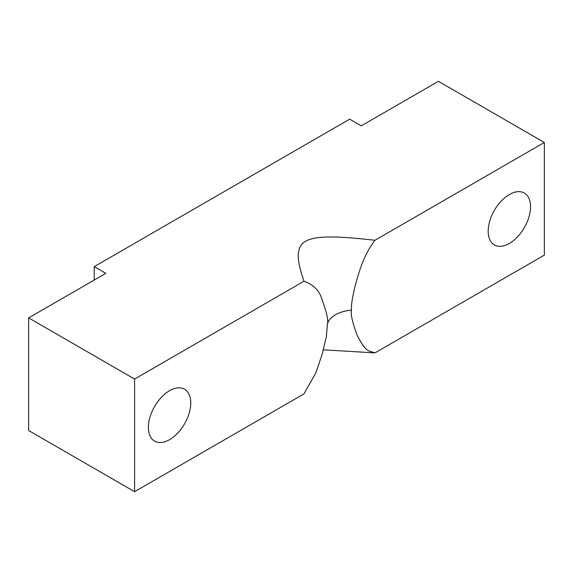 <?xml version="1.0" encoding="UTF-8"?>
<svg xmlns="http://www.w3.org/2000/svg" width="573" height="573" viewBox="0 0 573 573"><rect width="100%" height="100%" fill="white"/><g stroke="black" fill="none" stroke-linecap="round" stroke-linejoin="round"><path stroke-width="0.86" d="M530.555 206.76A29.961 17.297 -60 0 1 517.476 236.914A29.961 17.297 -60 0 1 494.392 244.936A29.961 17.297 -60 0 1 494.392 210.341A29.961 17.297 -60 0 1 524.352 193.044A29.961 17.297 -60 0 1 530.555 206.76M190.759 402.941A29.961 17.297 -60 0 1 177.673 433.095A29.961 17.297 -60 0 1 154.588 441.124A29.961 17.297 -60 0 1 154.588 406.522A29.961 17.297 -60 0 1 184.549 389.225A29.961 17.297 -60 0 1 190.759 402.941M351.464 310.158A28.27 16.323 0 0 0 335.47 314.77A28.27 16.323 0 0 0 327.477 324.003C328.358 319.755 326.474 311.468 321.84 299.135C319.569 290.669 313.61 284.717 303.955 281.271C298.626 264.74 293.641 248.403 305.61 241.219C318.072 234.314 346.35 237.179 374.986 240.259C363.296 255.157 358.533 274.188 355.933 282.89C352.495 296.32 351.005 305.409 351.464 310.158C350.583 314.405 352.459 322.699 357.101 335.033C366.405 353.62 369.162 350.432 374.986 352.896L323.394 349.831M374.986 240.259L544.35 142.476L438.409 81.316L361.255 125.859L349.666 119.17L94.208 266.653L105.804 273.342L28.65 317.886L28.65 430.524L134.591 491.684L303.955 393.902L315.859 372.83L322.277 353.863L326.316 336.802L327.477 324.003M544.35 142.476L544.35 255.114L374.986 352.896M134.591 491.684L134.591 379.054L303.955 281.271M28.65 317.886L134.591 379.054M94.208 280.039L94.208 266.653M326.324 336.802L326.144 337.762"/></g></svg>
